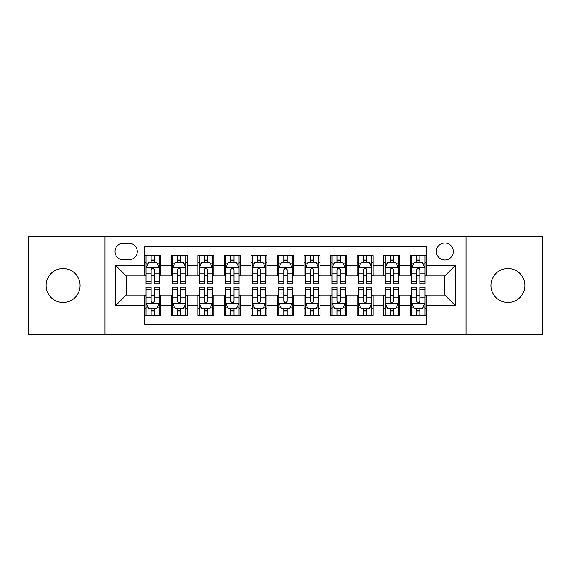 <?xml version="1.0" encoding="UTF-8"?>
<svg xmlns="http://www.w3.org/2000/svg" width="571" height="571" viewBox="0 0 571 571"><rect width="100%" height="100%" fill="white"/><g stroke="black" fill="none" stroke-linecap="round" stroke-linejoin="round"><path stroke-width="0.86" d="M507.926 268.506A16.994 16.994 0 0 0 490.924 285.5A16.994 16.994 0 0 0 507.926 302.494A16.994 16.994 0 0 0 524.92 285.5A16.994 16.994 0 0 0 507.926 268.506M63.074 268.506A16.994 16.994 0 0 0 46.08 285.5A16.994 16.994 0 0 0 63.074 302.494A16.994 16.994 0 0 0 80.076 285.5A16.994 16.994 0 0 0 63.074 268.506M444.852 243.01A8.501 8.501 0 0 0 436.351 251.504A8.501 8.501 0 0 0 444.852 260.005A8.501 8.501 0 0 0 453.345 251.504A8.501 8.501 0 0 0 444.852 243.01M466.093 334.635L542.45 334.635L542.45 236.365L466.093 236.365L466.093 334.635L104.907 334.635L104.907 236.365L28.55 236.365L28.55 334.635L104.907 334.635M426.259 255.622L410.321 255.622L410.321 265.315L399.7 265.315L399.7 275.936L410.321 275.936L410.321 265.315M399.7 265.315L399.7 255.622L383.762 255.622L383.762 265.315L373.141 265.315L373.141 275.936L383.762 275.936L383.762 265.315M373.141 265.315L373.141 255.622L357.21 255.622L357.21 265.315L346.583 265.315L346.583 275.936L357.21 275.936L357.21 265.315M346.583 265.315L346.583 255.622L330.652 255.622L330.652 265.315L320.024 265.315L320.024 275.936L330.652 275.936L330.652 265.315M320.024 265.315L320.024 255.622L304.093 255.622L304.093 265.315L293.465 265.315L293.465 275.936L304.093 275.936L304.093 265.315M293.465 265.315L293.465 255.622L277.535 255.622L277.535 265.315L266.907 265.315L266.907 275.936L277.535 275.936L277.535 265.315M266.907 265.315L266.907 255.622L250.976 255.622L250.976 265.315L240.348 265.315L240.348 275.936L250.976 275.936L250.976 265.315M240.348 265.315L240.348 255.622L224.417 255.622L224.417 265.315L213.79 265.315L213.79 275.936L224.417 275.936L224.417 265.315M213.79 265.315L213.79 255.622L197.859 255.622L197.859 265.315L187.238 265.315L187.238 275.936L197.859 275.936L197.859 265.315M187.238 265.315L187.238 255.622L171.3 255.622L171.3 275.936L160.679 275.936L160.679 255.622L144.741 255.622M144.741 315.378L160.679 315.378L160.679 295.064L171.3 295.064L171.3 315.378L187.238 315.378L187.238 295.064L197.859 295.064L197.859 305.685L187.238 305.685M197.859 305.685L197.859 315.378L213.79 315.378L213.79 295.064L224.417 295.064L224.417 305.685L213.79 305.685M224.417 305.685L224.417 315.378L240.348 315.378L240.348 295.064L250.976 295.064L250.976 305.685L240.348 305.685M250.976 305.685L250.976 315.378L266.907 315.378L266.907 295.064L277.535 295.064L277.535 305.685L266.907 305.685M277.535 305.685L277.535 315.378L293.465 315.378L293.465 295.064L304.093 295.064L304.093 305.685L293.465 305.685M304.093 305.685L304.093 315.378L320.024 315.378L320.024 295.064L330.652 295.064L330.652 305.685L320.024 305.685M330.652 305.685L330.652 315.378L346.583 315.378L346.583 295.064L357.21 295.064L357.21 305.685L346.583 305.685M357.21 305.685L357.21 315.378L373.141 315.378L373.141 295.064L383.762 295.064L383.762 305.685L373.141 305.685M383.762 305.685L383.762 315.378L399.7 315.378L399.7 295.064L410.321 295.064L410.321 305.685L399.7 305.685M123.229 259.741L129.075 259.741A8.23 8.23 0 0 0 137.304 251.504A8.23 8.23 0 0 0 129.075 243.275L123.229 243.275A8.23 8.23 0 0 0 114.999 251.504A8.23 8.23 0 0 0 123.229 259.741M466.093 236.365L104.907 236.365M426.259 265.315L426.259 246.722L144.741 246.722L144.741 275.936L126.148 275.936L126.148 295.064L144.741 295.064L144.741 324.278L426.259 324.278L426.259 295.064L444.852 295.064L444.852 275.936L426.259 275.936L426.259 265.315L455.472 265.315L455.472 305.685L426.259 305.685M144.741 305.685L115.528 305.685L115.528 265.315L144.741 265.315M410.321 305.685L410.321 315.378L426.259 315.378M144.741 262.26L146.069 262.26M151.115 262.26L154.306 262.26M159.352 262.26L160.679 262.26M144.741 275.672L146.069 275.672M151.115 275.672L154.306 275.672M159.352 275.672L160.679 275.672M144.741 295.328L146.069 295.328M151.115 295.328L154.306 295.328M159.352 295.328L160.679 295.328M144.741 308.74L146.069 308.74M151.115 308.74L154.306 308.74M159.352 308.74L160.679 308.74M171.3 275.672L172.628 275.672M177.674 275.672L180.864 275.672M185.91 275.672L187.238 275.672M171.3 262.26L172.628 262.26M177.674 262.26L180.864 262.26M185.91 262.26L187.238 262.26M171.3 295.328L172.628 295.328M177.674 295.328L180.864 295.328M185.91 295.328L187.238 295.328M171.3 308.74L172.628 308.74M177.674 308.74L180.864 308.74M185.91 308.74L187.238 308.74M197.859 295.328L199.186 295.328M204.232 295.328L207.416 295.328M212.462 295.328L213.79 295.328M197.859 308.74L199.186 308.74M204.232 308.74L207.416 308.74M212.462 308.74L213.79 308.74M197.859 262.26L199.186 262.26M204.232 262.26L207.416 262.26M212.462 262.26L213.79 262.26M197.859 275.672L199.186 275.672M204.232 275.672L207.416 275.672M212.462 275.672L213.79 275.672M224.417 295.328L225.745 295.328M230.791 295.328L233.974 295.328M239.021 295.328L240.348 295.328M224.417 308.74L225.745 308.74M230.791 308.74L233.974 308.74M239.021 308.74L240.348 308.74M224.417 262.26L225.745 262.26M230.791 262.26L233.974 262.26M239.021 262.26L240.348 262.26M224.417 275.672L225.745 275.672M230.791 275.672L233.974 275.672M239.021 275.672L240.348 275.672M250.976 295.328L252.303 295.328M257.35 295.328L260.533 295.328M265.579 295.328L266.907 295.328M250.976 308.74L252.303 308.74M257.35 308.74L260.533 308.74M265.579 308.74L266.907 308.74M250.976 262.26L252.303 262.26M257.35 262.26L260.533 262.26M265.579 262.26L266.907 262.26M250.976 275.672L252.303 275.672M257.35 275.672L260.533 275.672M265.579 275.672L266.907 275.672M277.535 295.328L278.862 295.328M283.908 295.328L287.092 295.328M292.138 295.328L293.465 295.328M277.535 308.74L278.862 308.74M283.908 308.74L287.092 308.74M292.138 308.74L293.465 308.74M277.535 262.26L278.862 262.26M283.908 262.26L287.092 262.26M292.138 262.26L293.465 262.26M277.535 275.672L278.862 275.672M283.908 275.672L287.092 275.672M292.138 275.672L293.465 275.672M304.093 295.328L305.421 295.328M310.467 295.328L313.65 295.328M318.697 295.328L320.024 295.328M304.093 308.74L305.421 308.74M310.467 308.74L313.65 308.74M318.697 308.74L320.024 308.74M304.093 262.26L305.421 262.26M310.467 262.26L313.65 262.26M318.697 262.26L320.024 262.26M304.093 275.672L305.421 275.672M310.467 275.672L313.65 275.672M318.697 275.672L320.024 275.672M330.652 295.328L331.979 295.328M337.026 295.328L340.209 295.328M345.255 295.328L346.583 295.328M330.652 308.74L331.979 308.74M337.026 308.74L340.209 308.74M345.255 308.74L346.583 308.74M330.652 262.26L331.979 262.26M337.026 262.26L340.209 262.26M345.255 262.26L346.583 262.26M330.652 275.672L331.979 275.672M337.026 275.672L340.209 275.672M345.255 275.672L346.583 275.672M357.21 295.328L358.538 295.328M363.584 295.328L366.768 295.328M371.814 295.328L373.141 295.328M357.21 308.74L358.538 308.74M363.584 308.74L366.768 308.74M371.814 308.74L373.141 308.74M357.21 262.26L358.538 262.26M363.584 262.26L366.768 262.26M371.814 262.26L373.141 262.26M357.21 275.672L358.538 275.672M363.584 275.672L366.768 275.672M371.814 275.672L373.141 275.672M383.762 295.328L385.09 295.328M390.136 295.328L393.326 295.328M398.372 295.328L399.7 295.328M383.762 308.74L385.09 308.74M390.136 308.74L393.326 308.74M398.372 308.74L399.7 308.74M383.762 262.26L385.09 262.26M390.136 262.26L393.326 262.26M398.372 262.26L399.7 262.26M383.762 275.672L385.09 275.672M390.136 275.672L393.326 275.672M398.372 275.672L399.7 275.672M410.321 295.328L411.648 295.328M416.694 295.328L419.885 295.328M424.931 295.328L426.259 295.328M410.321 308.74L411.648 308.74M416.694 308.74L419.885 308.74M424.931 308.74L426.259 308.74M410.321 262.26L411.648 262.26M416.694 262.26L419.885 262.26M424.931 262.26L426.259 262.26M410.321 275.672L411.648 275.672M416.694 275.672L419.885 275.672M424.931 275.672L426.259 275.672M126.148 275.936L115.528 265.315M126.148 295.064L115.528 305.685M455.472 265.315L444.852 275.936M455.472 305.685L444.852 295.064M154.306 259.077L151.115 259.077M159.352 281.739L154.306 281.739L154.306 283.908L159.352 283.908L159.352 267.706L156.69 262.396L148.724 262.396L146.069 267.706L146.069 283.908L151.115 283.908L151.115 281.739L146.069 281.739M146.069 267.706L146.069 255.622M159.352 267.706L159.352 255.622M151.115 262.396L151.115 255.622M154.306 255.622L154.306 262.396M154.306 281.739L154.306 269.698C153.242 267.649 152.179 267.649 151.115 269.698L151.115 281.739M151.115 311.923L154.306 311.923M146.069 289.261L151.115 289.261L151.115 287.092L146.069 287.092L146.069 303.294L148.724 308.604L156.69 308.604L159.352 303.294L159.352 287.092L154.306 287.092L154.306 289.261L159.352 289.261M159.352 303.294L159.352 315.378M146.069 303.294L146.069 315.378M154.306 308.604L154.306 315.378M151.115 315.378L151.115 308.604M151.115 289.261L151.115 301.302C152.179 303.351 153.242 303.351 154.306 301.302L154.306 289.261M180.864 259.077L177.674 259.077M185.91 281.739L180.864 281.739L180.864 283.908L185.91 283.908L185.91 267.706L183.248 262.396L175.283 262.396L172.628 267.706L172.628 283.908L177.674 283.908L177.674 281.739L172.628 281.739M172.628 267.706L172.628 255.622M185.91 267.706L185.91 255.622M177.674 262.396L177.674 255.622M180.864 255.622L180.864 262.396M180.864 281.739L180.864 269.698C179.801 267.649 178.737 267.649 177.674 269.698L177.674 281.739M207.416 259.077L204.232 259.077M212.462 281.739L207.416 281.739L207.416 283.908L212.462 283.908L212.462 267.706L209.807 262.396L201.841 262.396L199.186 267.706L199.186 283.908L204.232 283.908L204.232 281.739L199.186 281.739M199.186 267.706L199.186 255.622M212.462 267.706L212.462 255.622M204.232 262.396L204.232 255.622M207.416 255.622L207.416 262.396M207.416 281.739L207.416 269.698C206.359 267.649 205.296 267.649 204.232 269.698L204.232 281.739M233.974 259.077L230.791 259.077M239.021 281.739L233.974 281.739L233.974 283.908L239.021 283.908L239.021 267.706L236.365 262.396L228.4 262.396L225.745 267.706L225.745 283.908L230.791 283.908L230.791 281.739L225.745 281.739M225.745 267.706L225.745 255.622M239.021 267.706L239.021 255.622M230.791 262.396L230.791 255.622M233.974 255.622L233.974 262.396M233.974 281.739L233.974 269.698C232.918 267.649 231.855 267.649 230.791 269.698L230.791 281.739M260.533 259.077L257.35 259.077M265.579 281.739L260.533 281.739L260.533 283.908L265.579 283.908L265.579 267.706L262.924 262.396L254.959 262.396L252.303 267.706L252.303 283.908L257.35 283.908L257.35 281.739L252.303 281.739M252.303 267.706L252.303 255.622M265.579 267.706L265.579 255.622M257.35 262.396L257.35 255.622M260.533 255.622L260.533 262.396M260.533 281.739L260.533 269.698C259.477 267.649 258.413 267.649 257.35 269.698L257.35 281.739M177.674 311.923L180.864 311.923M172.628 289.261L177.674 289.261L177.674 287.092L172.628 287.092L172.628 303.294L175.283 308.604L183.248 308.604L185.91 303.294L185.91 287.092L180.864 287.092L180.864 289.261L185.91 289.261M185.91 303.294L185.91 315.378M172.628 303.294L172.628 315.378M180.864 308.604L180.864 315.378M177.674 315.378L177.674 308.604M177.674 289.261L177.674 301.302C178.737 303.351 179.794 303.351 180.864 301.302L180.864 289.261M204.232 311.923L207.416 311.923M199.186 289.261L204.232 289.261L204.232 287.092L199.186 287.092L199.186 303.294L201.841 308.604L209.807 308.604L212.462 303.294L212.462 287.092L207.416 287.092L207.416 289.261L212.462 289.261M212.462 303.294L212.462 315.378M199.186 303.294L199.186 315.378M207.416 308.604L207.416 315.378M204.232 315.378L204.232 308.604M204.232 289.261L204.232 301.302C205.296 303.351 206.352 303.351 207.416 301.302L207.416 289.261M230.791 311.923L233.974 311.923M225.745 289.261L230.791 289.261L230.791 287.092L225.745 287.092L225.745 303.294L228.4 308.604L236.365 308.604L239.021 303.294L239.021 287.092L233.974 287.092L233.974 289.261L239.021 289.261M239.021 303.294L239.021 315.378M225.745 303.294L225.745 315.378M233.974 308.604L233.974 315.378M230.791 315.378L230.791 308.604M230.791 289.261L230.791 301.302C231.855 303.351 232.911 303.351 233.974 301.302L233.974 289.261M257.35 311.923L260.533 311.923M252.303 289.261L257.35 289.261L257.35 287.092L252.303 287.092L252.303 303.294L254.959 308.604L262.924 308.604L265.579 303.294L265.579 287.092L260.533 287.092L260.533 289.261L265.579 289.261M265.579 303.294L265.579 315.378M252.303 303.294L252.303 315.378M260.533 308.604L260.533 315.378M257.35 315.378L257.35 308.604M257.35 289.261L257.35 301.302C258.406 303.351 259.47 303.351 260.533 301.302L260.533 289.261M287.092 259.077L283.908 259.077M292.138 281.739L287.092 281.739L287.092 283.908L292.138 283.908L292.138 267.706L289.483 262.396L281.517 262.396L278.862 267.706L278.862 283.908L283.908 283.908L283.908 281.739L278.862 281.739M278.862 267.706L278.862 255.622M292.138 267.706L292.138 255.622M283.908 262.396L283.908 255.622M287.092 255.622L287.092 262.396M287.092 281.739L287.092 269.698C286.035 267.649 284.972 267.649 283.908 269.698L283.908 281.739M283.908 311.923L287.092 311.923M278.862 289.261L283.908 289.261L283.908 287.092L278.862 287.092L278.862 303.294L281.517 308.604L289.483 308.604L292.138 303.294L292.138 287.092L287.092 287.092L287.092 289.261L292.138 289.261M292.138 303.294L292.138 315.378M278.862 303.294L278.862 315.378M287.092 308.604L287.092 315.378M283.908 315.378L283.908 308.604M283.908 289.261L283.908 301.302C284.965 303.351 286.028 303.351 287.092 301.302L287.092 289.261M313.65 259.077L310.467 259.077M318.697 281.739L313.65 281.739L313.65 283.908L318.697 283.908L318.697 267.706L316.041 262.396L308.076 262.396L305.421 267.706L305.421 283.908L310.467 283.908L310.467 281.739L305.421 281.739M305.421 267.706L305.421 255.622M318.697 267.706L318.697 255.622M310.467 262.396L310.467 255.622M313.65 255.622L313.65 262.396M313.65 281.739L313.65 269.698C312.594 267.649 311.53 267.649 310.467 269.698L310.467 281.739M310.467 311.923L313.65 311.923M305.421 289.261L310.467 289.261L310.467 287.092L305.421 287.092L305.421 303.294L308.076 308.604L316.041 308.604L318.697 303.294L318.697 287.092L313.65 287.092L313.65 289.261L318.697 289.261M318.697 303.294L318.697 315.378M305.421 303.294L305.421 315.378M313.65 308.604L313.65 315.378M310.467 315.378L310.467 308.604M310.467 289.261L310.467 301.302C311.523 303.351 312.587 303.351 313.65 301.302L313.65 289.261M340.209 259.077L337.026 259.077M345.255 281.739L340.209 281.739L340.209 283.908L345.255 283.908L345.255 267.706L342.6 262.396L334.635 262.396L331.979 267.706L331.979 283.908L337.026 283.908L337.026 281.739L331.979 281.739M331.979 267.706L331.979 255.622M345.255 267.706L345.255 255.622M337.026 262.396L337.026 255.622M340.209 255.622L340.209 262.396M340.209 281.739L340.209 269.698C339.145 267.649 338.089 267.649 337.026 269.698L337.026 281.739M337.026 311.923L340.209 311.923M331.979 289.261L337.026 289.261L337.026 287.092L331.979 287.092L331.979 303.294L334.635 308.604L342.6 308.604L345.255 303.294L345.255 287.092L340.209 287.092L340.209 289.261L345.255 289.261M345.255 303.294L345.255 315.378M331.979 303.294L331.979 315.378M340.209 308.604L340.209 315.378M337.026 315.378L337.026 308.604M337.026 289.261L337.026 301.302C338.082 303.351 339.145 303.351 340.209 301.302L340.209 289.261M366.768 259.077L363.584 259.077M371.814 281.739L366.768 281.739L366.768 283.908L371.814 283.908L371.814 267.706L369.159 262.396L361.193 262.396L358.538 267.706L358.538 283.908L363.584 283.908L363.584 281.739L358.538 281.739M358.538 267.706L358.538 255.622M371.814 267.706L371.814 255.622M363.584 262.396L363.584 255.622M366.768 255.622L366.768 262.396M366.768 281.739L366.768 269.698C365.704 267.649 364.648 267.649 363.584 269.698L363.584 281.739M363.584 311.923L366.768 311.923M358.538 289.261L363.584 289.261L363.584 287.092L358.538 287.092L358.538 303.294L361.193 308.604L369.159 308.604L371.814 303.294L371.814 287.092L366.768 287.092L366.768 289.261L371.814 289.261M371.814 303.294L371.814 315.378M358.538 303.294L358.538 315.378M366.768 308.604L366.768 315.378M363.584 315.378L363.584 308.604M363.584 289.261L363.584 301.302C364.641 303.351 365.704 303.351 366.768 301.302L366.768 289.261M393.326 259.077L390.136 259.077M398.372 281.739L393.326 281.739L393.326 283.908L398.372 283.908L398.372 267.706L395.717 262.396L387.752 262.396L385.09 267.706L385.09 283.908L390.136 283.908L390.136 281.739L385.09 281.739M385.09 267.706L385.09 255.622M398.372 267.706L398.372 255.622M390.136 262.396L390.136 255.622M393.326 255.622L393.326 262.396M393.326 281.739L393.326 269.698C392.263 267.649 391.206 267.649 390.136 269.698L390.136 281.739M390.136 311.923L393.326 311.923M385.09 289.261L390.136 289.261L390.136 287.092L385.09 287.092L385.09 303.294L387.752 308.604L395.717 308.604L398.372 303.294L398.372 287.092L393.326 287.092L393.326 289.261L398.372 289.261M398.372 303.294L398.372 315.378M385.09 303.294L385.09 315.378M393.326 308.604L393.326 315.378M390.136 315.378L390.136 308.604M390.136 289.261L390.136 301.302C391.199 303.351 392.263 303.351 393.326 301.302L393.326 289.261M419.885 259.077L416.694 259.077M424.931 281.739L419.885 281.739L419.885 283.908L424.931 283.908L424.931 267.706L422.276 262.396L414.31 262.396L411.648 267.706L411.648 283.908L416.694 283.908L416.694 281.739L411.648 281.739M411.648 267.706L411.648 255.622M424.931 267.706L424.931 255.622M416.694 262.396L416.694 255.622M419.885 255.622L419.885 262.396M419.885 281.739L419.885 269.698C418.821 267.649 417.758 267.649 416.694 269.698L416.694 281.739M416.694 311.923L419.885 311.923M411.648 289.261L416.694 289.261L416.694 287.092L411.648 287.092L411.648 303.294L414.31 308.604L422.276 308.604L424.931 303.294L424.931 287.092L419.885 287.092L419.885 289.261L424.931 289.261M424.931 303.294L424.931 315.378M411.648 303.294L411.648 315.378M419.885 308.604L419.885 315.378M416.694 315.378L416.694 308.604M416.694 289.261L416.694 301.302C417.758 303.351 418.821 303.351 419.885 301.302L419.885 289.261M171.3 305.685L160.679 305.685M171.3 265.315L160.679 265.315M159.28 267.571L146.133 267.571M146.069 263.859L147.996 263.859M157.425 263.859L159.352 263.859M151.115 273.859L146.069 273.859M159.352 273.859L154.306 273.859M154.306 260.761L151.115 260.761M146.133 303.429L159.28 303.429M159.352 307.141L157.425 307.141M147.996 307.141L146.069 307.141M154.306 297.141L159.352 297.141M146.069 297.141L151.115 297.141M151.115 310.239L154.306 310.239M185.839 267.571L172.692 267.571M172.628 263.859L174.555 263.859M183.983 263.859L185.91 263.859M177.674 273.859L172.628 273.859M185.91 273.859L180.864 273.859M180.864 260.761L177.674 260.761M212.398 267.571L199.25 267.571M199.186 263.859L201.113 263.859M210.542 263.859L212.462 263.859M204.232 273.859L199.186 273.859M212.462 273.859L207.416 273.859M207.416 260.761L204.232 260.761M238.956 267.571L225.809 267.571M225.745 263.859L227.672 263.859M237.101 263.859L239.021 263.859M230.791 273.859L225.745 273.859M239.021 273.859L233.974 273.859M233.974 260.761L230.791 260.761M265.515 267.571L252.368 267.571M252.303 263.859L254.231 263.859M263.659 263.859L265.579 263.859M257.35 273.859L252.303 273.859M265.579 273.859L260.533 273.859M260.533 260.761L257.35 260.761M172.692 303.429L185.839 303.429M185.91 307.141L183.983 307.141M174.555 307.141L172.628 307.141M180.864 297.141L185.91 297.141M172.628 297.141L177.674 297.141M177.674 310.239L180.864 310.239M199.25 303.429L212.398 303.429M212.462 307.141L210.542 307.141M201.113 307.141L199.186 307.141M207.416 297.141L212.462 297.141M199.186 297.141L204.232 297.141M204.232 310.239L207.416 310.239M225.809 303.429L238.956 303.429M239.021 307.141L237.101 307.141M227.672 307.141L225.745 307.141M233.974 297.141L239.021 297.141M225.745 297.141L230.791 297.141M230.791 310.239L233.974 310.239M252.368 303.429L265.515 303.429M265.579 307.141L263.659 307.141M254.231 307.141L252.303 307.141M260.533 297.141L265.579 297.141M252.303 297.141L257.35 297.141M257.35 310.239L260.533 310.239M292.074 267.571L278.926 267.571M278.862 263.859L280.782 263.859M290.218 263.859L292.138 263.859M283.908 273.859L278.862 273.859M292.138 273.859L287.092 273.859M287.092 260.761L283.908 260.761M278.926 303.429L292.074 303.429M292.138 307.141L290.218 307.141M280.782 307.141L278.862 307.141M287.092 297.141L292.138 297.141M278.862 297.141L283.908 297.141M283.908 310.239L287.092 310.239M318.632 267.571L305.485 267.571M305.421 263.859L307.341 263.859M316.769 263.859L318.697 263.859M310.467 273.859L305.421 273.859M318.697 273.859L313.65 273.859M313.65 260.761L310.467 260.761M305.485 303.429L318.632 303.429M318.697 307.141L316.769 307.141M307.341 307.141L305.421 307.141M313.65 297.141L318.697 297.141M305.421 297.141L310.467 297.141M310.467 310.239L313.65 310.239M345.191 267.571L332.044 267.571M331.979 263.859L333.899 263.859M343.328 263.859L345.255 263.859M337.026 273.859L331.979 273.859M345.255 273.859L340.209 273.859M340.209 260.761L337.026 260.761M332.044 303.429L345.191 303.429M345.255 307.141L343.328 307.141M333.899 307.141L331.979 307.141M340.209 297.141L345.255 297.141M331.979 297.141L337.026 297.141M337.026 310.239L340.209 310.239M371.75 267.571L358.602 267.571M358.538 263.859L360.458 263.859M369.887 263.859L371.814 263.859M363.584 273.859L358.538 273.859M371.814 273.859L366.768 273.859M366.768 260.761L363.584 260.761M358.602 303.429L371.75 303.429M371.814 307.141L369.887 307.141M360.458 307.141L358.538 307.141M366.768 297.141L371.814 297.141M358.538 297.141L363.584 297.141M363.584 310.239L366.768 310.239M398.308 267.571L385.161 267.571M385.09 263.859L387.017 263.859M396.445 263.859L398.372 263.859M390.136 273.859L385.09 273.859M398.372 273.859L393.326 273.859M393.326 260.761L390.136 260.761M385.161 303.429L398.308 303.429M398.372 307.141L396.445 307.141M387.017 307.141L385.09 307.141M393.326 297.141L398.372 297.141M385.09 297.141L390.136 297.141M390.136 310.239L393.326 310.239M424.867 267.571L411.72 267.571M411.648 263.859L413.575 263.859M423.004 263.859L424.931 263.859M416.694 273.859L411.648 273.859M424.931 273.859L419.885 273.859M419.885 260.761L416.694 260.761M411.72 303.429L424.867 303.429M424.931 307.141L423.004 307.141M413.575 307.141L411.648 307.141M419.885 297.141L424.931 297.141M411.648 297.141L416.694 297.141M416.694 310.239L419.885 310.239"/></g></svg>
